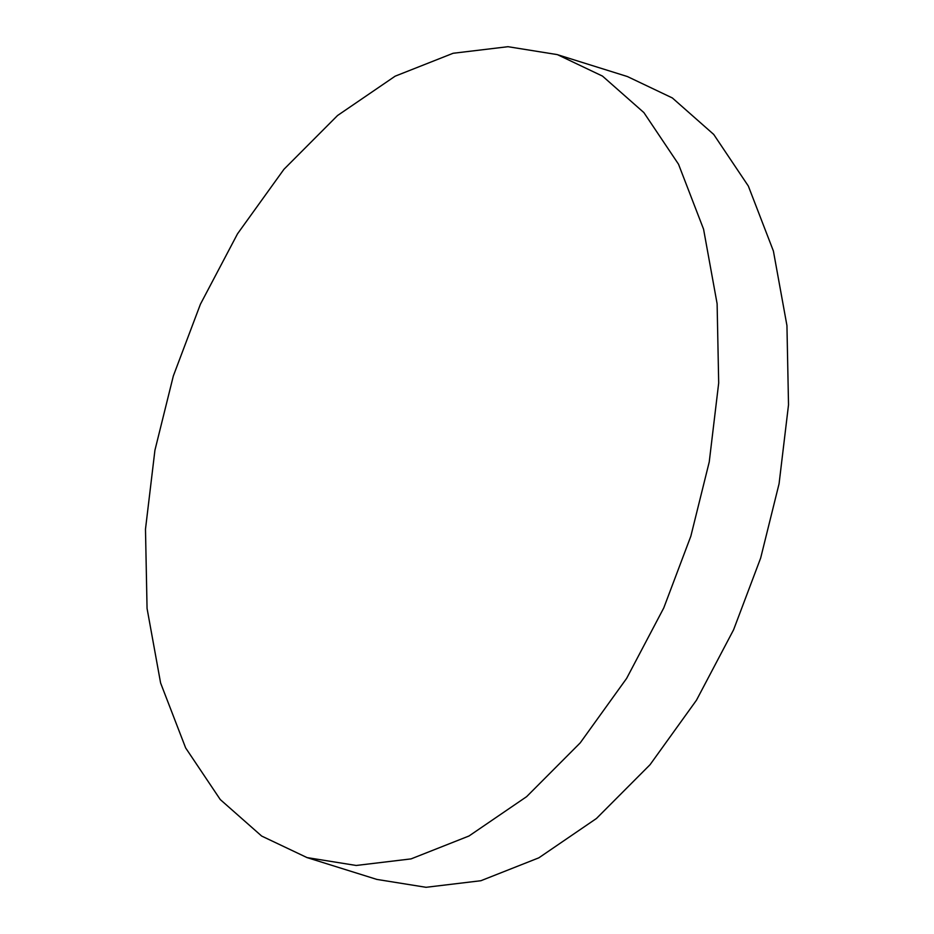 <?xml version="1.0" encoding="UTF-8"?>
<svg xmlns="http://www.w3.org/2000/svg" width="934" height="934" viewBox="0 0 934 934"><rect width="100%" height="100%" fill="white"/><g stroke="black" fill="none" stroke-linecap="round" stroke-linejoin="round"><path stroke-width="1.4" d="M306.586 857.447L376.857 879.419L426.032 887.3L480.882 880.727L538.836 857.832L596.452 818.488L650.052 764.701L696.46 700.22L733.587 629.785L760.661 558.053L779.073 483.754L788.518 404.831L786.942 325.569L773.399 251.024L748.356 186.076L713.716 134.426L672.34 97.942L627.414 76.553L557.143 54.581L507.968 46.7L453.118 53.273L395.164 76.168L337.548 115.512L283.948 169.299L237.54 233.78L200.413 304.215L173.339 375.947L154.927 450.246L145.482 529.169L147.058 608.431L160.601 682.976L185.644 747.924L220.284 799.574L261.66 836.058L307.029 857.587L356.204 865.468L411.053 858.895L469.008 835.988L526.624 796.655L580.224 742.869L626.632 678.388L663.759 607.941L690.833 536.221L709.245 461.921L718.69 382.998L717.114 303.737L703.571 229.192L678.528 164.232L643.888 112.594L602.512 76.109L557.586 54.721"/></g></svg>
